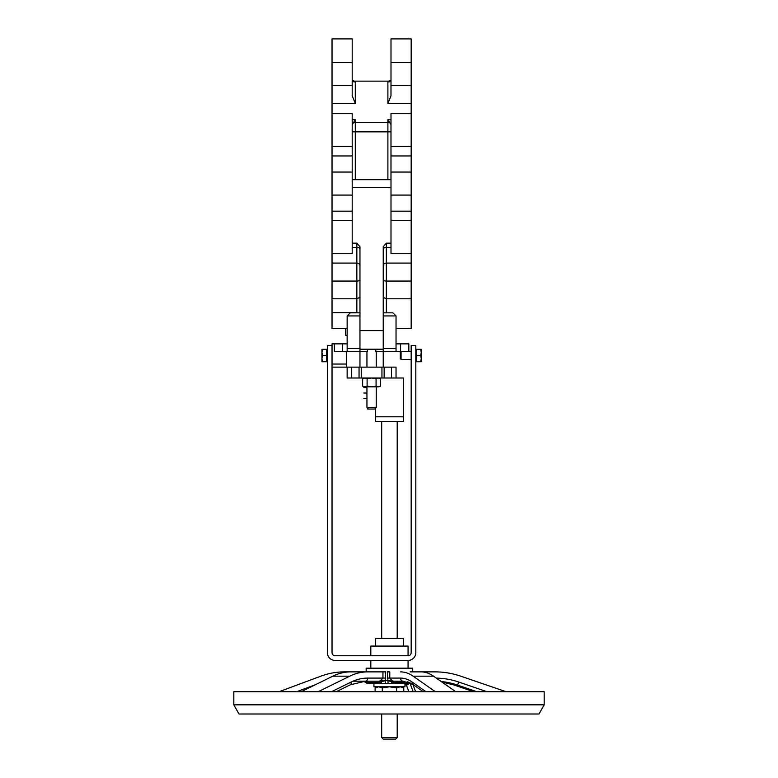 <?xml version="1.0" encoding="UTF-8"?>
<svg xmlns="http://www.w3.org/2000/svg" width="778" height="778" viewBox="0 0 778 778"><rect width="100%" height="100%" fill="white"/><g stroke="black" fill="none" stroke-linecap="round" stroke-linejoin="round"><path stroke-width="1.17" d="M359.961 265.493A3.102 2.412 0 0 0 356.859 263.081L332.031 263.081L332.031 328.345L345.607 328.345L345.607 335.25L347.153 335.25M347.153 315.936L359.961 315.936L359.961 312.834L350.265 312.834L347.153 315.936L347.153 351.627L359.961 351.627L334.355 351.627L334.355 343.866L332.031 343.866L332.031 652.664A3.102 3.102 0 0 0 335.133 655.766L408.061 655.766A3.102 3.102 0 0 0 411.173 652.664L411.173 345.413L415.822 345.413L415.822 652.664A7.761 7.761 0 0 1 408.061 660.425L335.133 660.425A7.761 7.761 0 0 1 327.373 652.664L327.373 345.413L332.031 345.413M390.994 85.385L390.994 38.9L411.173 38.9L411.173 85.385L390.994 85.385L390.994 95.83L387.891 103.455L411.173 103.455L411.173 85.385M411.173 103.455L411.173 155.96L390.994 155.96L390.994 253.482L411.173 253.482L411.173 263.081L386.345 263.081A3.102 2.412 0 0 0 383.233 265.493M390.994 172.045L411.173 172.045L411.173 155.96M411.173 172.045L411.173 195.083L390.994 195.083M390.994 211.169L411.173 211.169L411.173 195.083M411.173 211.169L411.173 253.482M383.233 297.293L386.345 298.801L386.345 281.062L411.173 281.062L411.173 263.081M411.173 281.062L411.173 328.345L396.041 328.345L411.173 328.345M332.031 263.081L332.031 211.169L352.201 211.169L352.201 113.646L332.031 113.646L332.031 103.455L355.303 103.455L352.201 95.83L355.303 103.455L355.303 81.797L354.476 81.894L355.303 81.797L352.201 80.066M352.201 195.083L332.031 195.083L332.031 211.169M332.031 195.083L332.031 172.045L352.201 172.045M352.201 155.96L332.031 155.96L332.031 172.045M332.031 155.96L332.031 113.646M352.201 95.83L352.201 85.385L332.031 85.385L332.031 103.455M332.031 85.385L332.031 38.9L352.201 38.9L352.201 85.385M389.447 739.1L395.652 739.1L397.198 737.544L381.687 737.544L383.233 739.1L389.447 739.1M374.704 409.043L376.251 407.487L366.944 407.487L367.722 409.043L375.482 409.043L375.482 408.265M390.994 243.144L386.345 243.144L383.233 246.723L383.233 312.834L392.939 312.834L396.041 315.936L396.041 348.525L383.233 348.525L383.233 351.627L396.041 351.627L396.041 348.525M383.233 348.525L383.233 312.834L386.345 312.834L386.345 298.801L411.173 298.801M332.031 312.659L356.859 312.659M357.345 312.834L359.961 312.834L357.345 312.834M359.961 297.293L356.859 298.801L356.859 312.834L350.265 312.834M359.961 312.834L359.961 246.723L356.859 243.144L352.201 243.144M332.031 298.801L356.859 298.801L356.859 281.062A3.102 1.186 0 0 0 359.961 279.876M390.994 124.694L387.891 119.754L387.891 122.603L355.303 122.603L355.303 119.754L352.201 124.694M411.173 113.646L390.994 113.646L390.994 155.96M352.201 179.689L390.994 179.689M390.994 80.066L387.891 81.797L387.891 103.455M388.728 81.894L389.506 81.797M354.185 121.494L355.303 119.754L352.201 119.754M400.582 351.627L400.582 343.866L408.839 343.866L408.839 351.627L375.832 351.627L375.832 349.215M367.362 349.215L367.362 351.627L359.961 351.627L359.961 348.525L347.153 348.525M359.961 315.936L359.961 348.525M381.949 367.138L381.949 378.001L396.041 378.001L396.041 367.138L347.153 367.138L347.153 378.001L361.245 378.001L361.245 367.138M381.949 378.001L361.245 378.001M332.031 367.138L346.385 367.138L346.385 351.627M332.031 253.482L352.201 253.482L352.201 211.169M400.582 343.866L396.041 343.866M347.153 343.866L334.355 343.866M347.153 378.001L347.153 367.138M375.482 646.071L375.482 638.31L403.412 638.31L403.412 646.071M370.824 655.766L370.824 646.071L408.061 646.071L408.061 655.766M403.412 421.452L375.482 421.452L375.482 416.794L403.412 416.794L403.412 421.452M396.041 378.001L403.412 378.001L403.412 416.794M375.482 409.043L375.482 416.794M359.961 351.627L359.961 367.138M383.233 351.627L383.233 367.138M352.201 187.44L390.994 187.44M366.419 681.207A3.102 3.073 90 0 0 369.433 683.706L388.105 683.706L387.901 680.594L391.645 680.604M380.957 680.604L385.149 680.604L379.606 682.442A3.102 1.274 90 0 0 380.637 683.706M408.343 682.092L393.561 682.442L387.901 680.604L385.149 680.604L385.713 671.871L382.951 671.871L382.951 678.085L380.257 680.896L378.575 681.188A3.102 1.274 -90 0 1 379.606 682.442L368.334 682.442L367.294 681.684M369.89 683.706A3.102 3.005 -90 0 1 366.992 681.431M404.959 683.706L404.959 686.809L373.926 686.809L373.926 683.706L369.433 683.706M363.229 681.188L368.276 683.706A3.102 3.015 -90 0 1 365.67 682.15L366.36 680.604M409.325 682.471A3.102 2.723 90 0 1 407.157 683.706L408.032 683.706M407.38 683.706L404.103 683.706M408.178 683.706A3.102 2.879 -90 0 0 410.162 682.851M388.105 683.706L407.157 683.706M385.149 680.594A3.102 0.574 90 0 0 385.723 683.706M363.754 681.227A3.102 3.083 90 0 1 365.641 682.364M370.542 683.706A3.102 2.742 90 0 1 368.334 682.442A3.102 2.742 90 0 0 366.137 681.188L353.027 681.188M412.719 671.871L412.719 668.185L366.166 668.185L366.166 671.871M393.123 683.706A3.102 0.535 90 0 0 393.561 682.442A3.102 0.535 90 0 1 393.989 681.188L392.326 680.896L389.778 678.085L389.778 671.871L387.337 671.871L387.911 680.594M455.782 691.72L433.521 676.17A82.244 39.61 90 0 0 420.888 671.871L410.181 671.871M407.546 681.829A3.102 2.295 -90 0 0 407.098 682.442A3.102 2.295 90 0 1 405.25 683.706M400.485 671.871A82.244 39.61 90 0 1 413.118 676.17L435.379 691.72M506.108 691.72L460.722 676.17A82.244 80.786 -90 0 0 434.951 671.871L410.842 671.871M412.904 684.455L415.617 691.72M366.827 671.871L344.576 671.871A82.244 74.416 -90 0 0 320.847 676.17L279.039 691.72M382.951 671.871L350.761 671.871A82.244 56.308 90 0 0 332.799 676.17L301.164 691.72M385.713 678.085L367.722 678.085A3.102 2.266 90 0 1 365.466 681.188L378.575 681.188M367.722 671.871A82.244 56.308 90 0 0 349.769 676.17L318.134 691.72M365.67 682.15A3.102 2.859 179.6 0 0 364.561 681.197L353.173 681.188M393.989 681.188L403.208 681.188A3.102 2.723 -90 0 1 400.485 678.085L387.337 678.085M369.531 691.72L233.818 691.72L233.818 704.829L544.182 704.829L544.182 691.72L369.531 691.72M544.182 704.829L539.018 714L238.982 714L233.818 704.829M321.946 358.629L322.5 361.731L321.946 361.731L321.946 352.424L322.5 355.527L321.946 358.629M321.946 349.322L322.5 349.322L321.946 352.424L321.946 349.322L321.946 352.424M322.5 355.527L326.595 355.527L326.595 349.322L322.5 349.322M326.595 355.527L326.595 361.731L322.5 361.731M421.258 358.629L420.704 355.527L421.258 352.424L421.258 361.731L420.704 361.731L421.258 358.629L421.258 361.731M400.31 352.405L400.31 358.648L401.069 359.407L401.069 351.646L400.31 352.405M420.704 349.322L421.258 349.322L421.258 352.424L420.704 349.322L415.822 349.322M420.704 361.731L416.6 361.731L416.6 349.322M416.6 355.527L420.704 355.527M366.944 387.512L363.861 387.512M366.944 387.6L363.861 387.6M366.944 393.026L363.861 393.026M366.944 398.462L363.861 398.462M380.559 386.16L378.322 386.851L380.559 386.16L380.559 378.701L378.322 378.001L376.075 378.701L371.602 378.001L367.119 378.701L364.882 378.001L362.636 378.701L362.636 386.16L364.882 386.851L367.119 386.16L371.602 386.851L376.075 386.16L378.322 386.851L363.841 386.851L362.636 386.16M367.119 386.16L367.119 378.701M376.075 386.16L376.075 378.701M403.782 691.72L403.782 687.917L400.193 686.809L396.615 687.917L389.447 686.809L382.28 687.917L378.691 686.809L375.113 687.917L375.113 691.72M382.28 691.72L382.28 687.917M396.615 691.72L396.615 687.917M359.961 249.31A3.102 1.935 0 0 0 356.859 247.375L356.859 281.062L332.031 281.062M356.859 243.144L356.859 247.375L352.201 247.375M383.233 249.31A3.102 1.935 0 0 1 386.345 247.375L386.345 281.062A3.102 1.186 0 0 1 383.233 279.876M390.994 247.375L386.345 247.375L386.345 243.144M355.303 81.797L353.689 81.797M387.891 119.754L390.994 119.754M390.994 131.842L387.891 131.842L387.891 179.689M389.564 122.311A3.102 1.848 0 0 1 387.891 122.603L387.891 131.842L355.303 131.842L355.303 122.603A3.102 1.848 0 0 1 353.63 122.311M355.303 179.689L355.303 131.842L352.201 131.842M383.233 315.936L396.041 315.936M384.147 378.001L384.147 367.138M391.49 367.138L391.49 378.001M359.047 367.138L359.047 378.001M351.705 378.001L351.705 367.138M346.385 364.036L332.031 364.036M332.031 220.651L352.201 220.651M390.994 220.651L411.173 220.651M332.031 62.503L352.201 62.503M342.612 343.866L342.612 351.627M390.994 62.503L411.173 62.503M332.031 146.488L352.201 146.488M390.994 146.488L411.173 146.488M381.59 683.706L381.405 682.15A3.102 0.895 -114 0 0 380.257 680.896M366.137 681.188L367.284 681.664A3.102 2.655 138.8 0 1 367.605 682.15A3.102 3.073 90 0 0 370.27 683.706M411.504 683.57A3.102 3.073 90 0 1 410.619 683.706M411.329 683.463A3.102 2.733 90 0 1 410.288 683.706M405.756 683.706A3.102 2.879 -90 0 0 408.246 682.15A3.102 2.305 -125.7 0 1 408.275 682.073M392.326 680.896L391.655 682.15A3.102 0.564 90 0 0 392.141 683.706M426.004 691.72L412.165 682.053A76.04 36.624 -90 0 0 400.485 678.085M486.989 691.72L458.777 682.053A76.04 74.688 90 0 0 436.273 678.095M413.176 691.72L410.181 683.706M315.226 684.805L296.642 691.72M473.656 691.72L454.021 684.99A3.102 0.554 -71.1 0 0 454.021 684.99A72.938 71.644 90 0 0 441.875 682.005L453.992 684.99L473.637 691.72M441.175 681.518A72.938 71.644 -90 0 1 457.221 684.99L476.856 691.72M458.777 682.053A3.102 0.554 -71.1 0 1 457.221 684.99L454.021 684.99M423.31 691.72L413.108 684.591A3.102 2.577 -55.1 0 1 412.165 682.053M367.722 678.085A76.04 52.058 90 0 0 351.121 682.053A3.102 2.14 63.8 0 1 350.226 684.835L365.466 681.188M351.121 682.053L331.457 691.72M405.834 683.706A72.938 9.151 -90 0 1 406.369 684.99A3.102 2.917 -20.4 0 0 408.965 683.706M404.959 684.99L406.369 684.99L408.868 691.72M349.769 676.17L332.799 676.17M433.521 676.17L413.118 676.17M381.687 714L381.687 737.544M397.198 714L397.198 737.544M368.5 409.043L366.944 407.487L366.944 386.851M376.251 386.851L376.251 407.487M332.031 328.345L347.153 328.345M352.599 81.145L390.595 81.145M370.824 660.425L370.824 668.185M408.061 660.425L408.061 668.185M381.687 421.452L381.687 638.31M397.198 421.452L397.198 638.31M366.944 351.627L366.944 367.138M376.251 351.627L376.251 367.138M383.233 330.592L359.961 330.592M383.233 349.215L359.961 349.215M411.581 683.609L410.833 683.706M350.226 684.835L336.232 691.72M413.108 684.591L403.208 681.188M326.595 361.731L327.373 361.731L326.595 361.731M326.595 349.322L327.373 349.322M416.6 361.731L415.822 361.731L416.6 361.731M400.31 358.648L401.069 359.407L411.173 359.407M411.173 351.646L401.069 351.646M379.353 378.001L380.559 378.701M363.841 378.001L362.636 378.701L363.841 378.001M401.856 686.809L403.782 687.917M377.029 686.809L375.113 687.917"/></g></svg>

